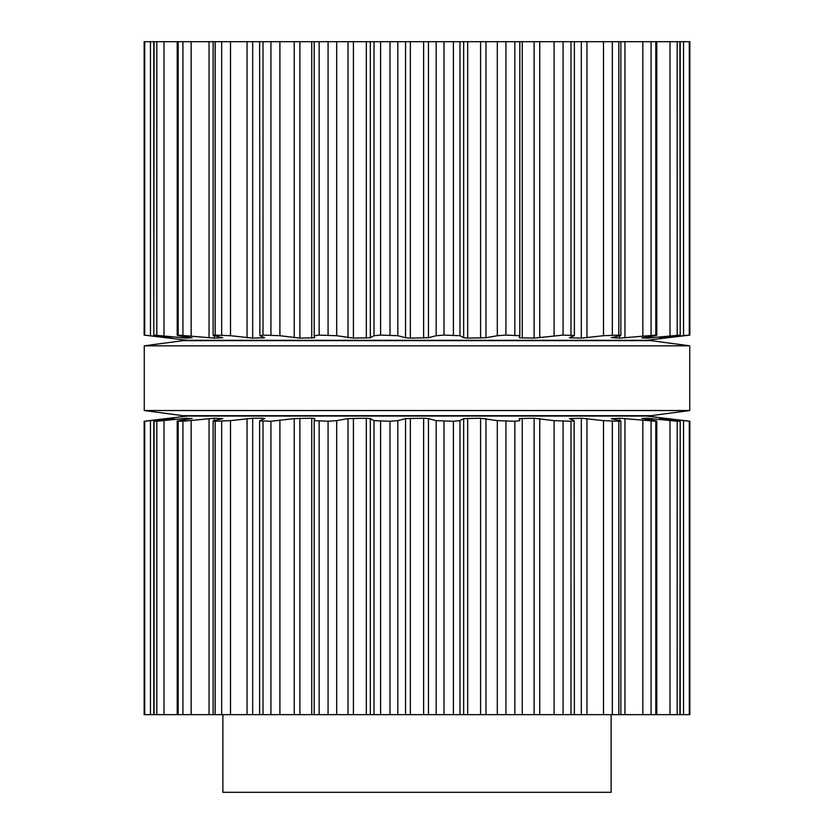 <?xml version="1.0" encoding="UTF-8"?>
<svg xmlns="http://www.w3.org/2000/svg" width="834" height="834" viewBox="0 0 834 834"><rect width="100%" height="100%" fill="white"/><g stroke="black" fill="none" stroke-linecap="round" stroke-linejoin="round"><path stroke-width="1.25" d="M650.916 415.707L183.084 415.707L144.261 410.526L183.084 415.707L650.916 415.707L689.739 410.526L144.261 410.526L144.261 345.818L144.261 410.526L689.739 410.526L689.739 345.818L144.261 345.818L183.084 340.647L144.261 345.818L689.739 345.818L689.739 410.526L650.916 415.707M650.916 340.647L183.084 340.647L650.916 340.647L689.739 345.818L650.916 340.647M611.124 714.655L611.124 792.3L222.876 792.3L222.876 714.655M659.715 418.241L689.833 421.243L689.843 714.655L314.178 714.655L314.189 420.69M611.27 418.605L619.933 420.638C621.476 421.014 621.111 421.212 618.838 421.243L603.503 420.638L581.319 418.23L569.382 418.605L574.115 420.638L570.988 421.243L554.099 420.638L534.114 418.23L519.28 418.605L519.811 420.638L514.839 421.243L497.304 420.638L480.582 418.23L463.673 418.605L459.972 420.638L453.404 421.243L436.182 420.638L428.457 418.605L423.63 418.23L405.543 418.605L397.818 420.638L390.01 421.243L374.028 420.638L370.327 418.605L366.324 418.23L348.028 418.605L336.696 420.638L328.075 421.243L314.189 420.638L314.178 714.655L144.157 714.655L144.157 421.243L144.72 421.243L144.72 714.655M574.115 420.638L574.376 714.655M314.189 420.638L314.72 418.595L311.739 418.23L311.739 714.655M259.624 714.655L259.624 420.847L270.935 421.243L294.235 418.605L311.739 418.23M619.933 420.638L620.871 421.014L620.871 714.655M259.885 420.638L264.795 418.47M264.618 418.605L262.835 418.23L262.835 419.366M213.129 714.655L213.129 421.014L214.067 420.638C212.524 421.014 212.889 421.212 215.162 421.243L230.497 420.638L252.681 418.23L262.835 418.23M611.76 418.72L619.672 418.23L619.672 420.576M642.68 418.605L654.826 420.638C657.015 421.014 657.348 421.212 655.816 421.243L619.672 418.23M656.785 714.655L656.785 421.128L655.816 421.243L655.816 714.655M214.067 420.638L222.24 418.72M222.73 418.605L214.328 418.23L182.927 421.243L182.927 714.655M641.846 418.449L647.101 418.23L647.101 419.346M659.819 418.282L676.885 420.638L679.908 421.243L677.187 421.243L647.101 418.23M177.215 714.655L177.215 421.128L182.927 421.243M178.184 714.655L178.184 421.243C176.652 421.212 176.985 421.014 179.174 420.638L192.154 418.449M680.2 714.655L680.2 421.212L679.908 714.655M191.32 418.605L186.899 418.23L156.813 421.243L156.813 714.655M153.8 714.655L153.8 421.212L156.813 421.243M154.092 714.655L154.092 421.243L174.181 418.282M144.167 714.655L144.157 421.243L187.619 416.03L646.381 416.03L689.833 421.243L689.843 714.655M174.285 418.241L144.72 421.243M689.28 41.7L689.28 335.112L689.833 335.112L689.843 41.7L314.178 41.7L314.189 335.664M314.189 335.716L314.178 41.7L144.157 41.7L144.167 335.112L171.877 338.124L154.092 335.112L186.899 338.124L191.32 337.739L179.174 335.716C176.985 335.341 176.652 335.143 178.184 335.112L214.328 338.124L222.73 337.739L214.067 335.716C212.524 335.341 212.889 335.143 215.162 335.112L230.497 335.716L252.681 338.124L264.618 337.739L259.885 335.716L263.012 335.112L279.901 335.716L299.886 338.124L314.72 337.739L314.189 335.716L319.161 335.112L336.696 335.716L353.418 338.124L370.327 337.739L374.028 335.716L380.596 335.112L397.818 335.716L405.543 337.739L410.37 338.124L428.457 337.739L436.182 335.716L443.99 335.112L459.972 335.716L463.673 337.739L467.676 338.124L485.972 337.739L497.304 335.716L505.925 335.112L519.811 335.716L519.822 41.7L519.811 335.664M519.811 335.716L519.28 337.739L534.114 338.124L563.065 335.112L574.376 335.497L574.376 41.7M574.115 335.716L569.382 337.739L581.319 338.124L603.503 335.716L618.838 335.112C621.111 335.143 621.476 335.341 619.933 335.716L620.871 335.341L620.871 41.7M259.624 41.7L259.885 335.716M619.933 335.716L611.27 337.739M611.76 337.634L619.672 338.124L655.816 335.112C657.348 335.143 657.015 335.341 654.826 335.716L642.68 337.739M213.129 41.7L213.129 335.341L214.067 335.716M656.785 41.7L656.785 335.216L655.816 335.112L655.816 41.7M641.846 337.895L647.101 338.124L679.908 335.112L659.715 338.104M178.184 41.7L178.184 335.112L177.215 335.216L177.215 41.7M680.2 41.7L680.2 335.143L679.908 41.7M191.32 337.739L192.154 337.895M659.819 338.072L689.28 335.112M154.092 41.7L153.8 335.143L153.8 41.7M144.157 41.7L144.157 335.112L187.619 340.324L646.381 340.324L689.833 335.112L689.833 41.7M453.404 421.243L453.404 714.655M443.99 421.243L443.99 714.655M436.182 420.638L436.182 714.655M459.972 420.638L459.972 714.655M428.457 418.605L428.457 714.655M463.673 418.605L463.673 714.655M423.63 418.23L423.63 714.655M467.676 418.23L467.676 714.655M410.37 418.23L410.37 714.655M480.582 418.23L480.582 714.655M405.543 418.605L405.543 714.655M485.972 418.605L485.972 714.655M397.818 420.638L397.818 714.655M497.304 420.638L497.304 714.655M390.01 421.243L390.01 714.655M505.925 421.243L505.925 714.655M380.596 421.243L380.596 714.655M514.839 421.243L514.839 714.655M374.028 420.638L374.028 714.655M370.327 418.605L370.327 714.655M366.324 418.23L366.324 714.655M522.261 418.23L522.261 714.655M353.418 418.23L353.418 714.655M534.114 418.23L534.114 714.655M348.028 418.605L348.028 714.655M539.765 418.605L539.765 714.655M336.696 420.638L336.696 714.655M554.099 420.638L554.099 714.655M328.075 421.243L328.075 714.655M563.065 421.243L563.065 714.655M319.161 421.243L319.161 714.655M570.988 421.243L570.988 714.655M571.165 418.23L571.165 419.366M299.886 418.23L299.886 714.655M581.319 418.23L581.319 714.655M294.235 418.605L294.235 714.655M586.948 418.605L586.948 714.655M279.901 420.638L279.901 714.655M603.503 420.638L603.503 714.655M270.935 421.243L270.935 714.655M612.333 421.243L612.333 714.655M263.012 421.243L263.012 714.655M618.838 421.243L618.838 714.655M252.681 418.23L252.681 714.655M247.052 418.605L247.052 714.655M624.958 418.605L624.958 714.655M230.497 420.638L230.497 714.655M642.847 420.638L642.847 714.655M221.667 421.243L221.667 714.655M651.073 421.243L651.073 714.655M215.162 421.243L215.162 714.655M214.328 418.23L214.328 420.576M209.042 418.605L209.042 714.655M651.761 418.605L651.761 420.127M191.153 420.638L191.153 714.655M670.015 420.638L670.015 714.655M677.187 421.243L677.187 714.655M186.899 418.23L186.899 419.346M182.239 418.605L182.239 420.127M665.907 418.605L665.907 419.148M163.985 420.638L163.985 714.655M683.546 420.638L683.546 714.655M689.28 421.243L689.28 714.655M168.093 418.605L168.093 419.148M150.454 420.638L150.454 714.655M453.404 41.7L453.404 335.112M443.99 41.7L443.99 335.112M436.182 41.7L436.182 335.716M459.972 41.7L459.972 335.716M428.457 41.7L428.457 337.739M463.673 41.7L463.673 337.739M423.63 41.7L423.63 338.124M467.676 41.7L467.676 338.124M410.37 41.7L410.37 338.124M480.582 41.7L480.582 338.124M405.543 41.7L405.543 337.739M485.972 41.7L485.972 337.739M397.818 41.7L397.818 335.716M497.304 41.7L497.304 335.716M390.01 41.7L390.01 335.112M505.925 41.7L505.925 335.112M380.596 41.7L380.596 335.112M514.839 41.7L514.839 335.112M374.028 41.7L374.028 335.716M370.327 41.7L370.327 337.739M366.324 41.7L366.324 338.124M522.261 41.7L522.261 338.124M353.418 41.7L353.418 338.124M534.114 41.7L534.114 338.124M348.028 41.7L348.028 337.739M539.765 41.7L539.765 337.739M336.696 41.7L336.696 335.716M554.099 41.7L554.099 335.716M328.075 41.7L328.075 335.112M563.065 41.7L563.065 335.112M319.161 41.7L319.161 335.112M570.988 41.7L570.988 335.112M311.739 41.7L311.739 338.124M571.165 336.978L571.165 338.124M299.886 41.7L299.886 338.124M581.319 41.7L581.319 338.124M294.235 41.7L294.235 337.739M586.948 41.7L586.948 337.739M279.901 41.7L279.901 335.716M603.503 41.7L603.503 335.716M270.935 41.7L270.935 335.112M612.333 41.7L612.333 335.112M263.012 41.7L263.012 335.112M618.838 41.7L618.838 335.112M262.835 336.978L262.835 338.124M252.681 41.7L252.681 338.124M619.672 335.779L619.672 338.124M247.052 41.7L247.052 337.739M624.958 41.7L624.958 337.739M230.497 41.7L230.497 335.716M642.847 41.7L642.847 335.716M221.667 41.7L221.667 335.112M651.073 41.7L651.073 335.112M215.162 41.7L215.162 335.112M214.328 335.779L214.328 338.124M647.101 337.009L647.101 338.124M209.042 41.7L209.042 337.739M651.761 336.227L651.761 337.739M191.153 41.7L191.153 335.716M670.015 41.7L670.015 335.716M182.927 41.7L182.927 335.112M677.187 41.7L677.187 335.112M186.899 337.009L186.899 338.124M182.239 336.227L182.239 337.739M665.907 337.207L665.907 337.739M163.985 41.7L163.985 335.716M683.546 41.7L683.546 335.716M156.813 41.7L156.813 335.112M168.093 337.207L168.093 337.739M150.454 41.7L150.454 335.716M144.72 41.7L144.72 335.112"/></g></svg>
